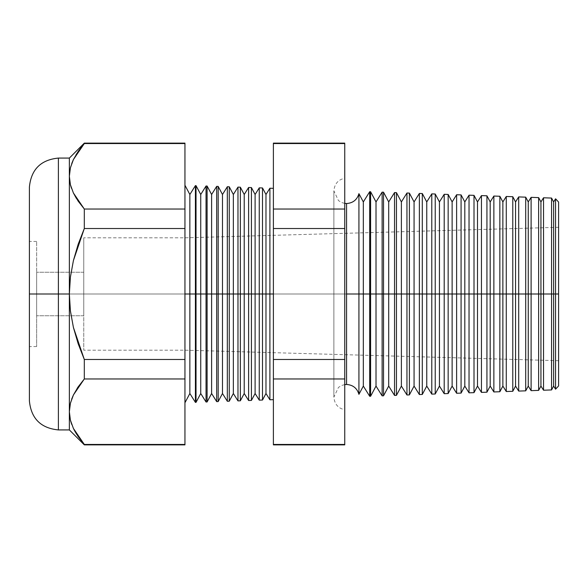 <?xml version="1.0" encoding="UTF-8"?>
<svg xmlns="http://www.w3.org/2000/svg" width="588" height="588" viewBox="0 0 588 588"><rect width="100%" height="100%" fill="white"/><g stroke="black" fill="none" stroke-linecap="round" stroke-linejoin="round"><path stroke-width="0.44" stroke-dasharray="2.94 2.21" d="M83.768 294L83.768 315.749L83.768 294L36.647 294L83.768 294L83.768 315.749L83.768 294L36.647 294L36.647 315.749L36.647 294L83.768 294L29.4 294L36.647 294L36.647 346.56L36.647 294L29.4 294L29.4 346.56L29.4 294L83.768 294L83.768 237.817L83.768 294L29.4 294L29.4 237.817L29.4 350.183L29.4 294L83.768 294L83.768 350.183L83.768 237.817L83.768 315.749L83.768 272.251L83.768 315.749L83.768 272.251L83.768 294L29.4 294L29.4 237.817L29.4 350.183L29.4 241.44L29.4 346.56L29.4 294L36.647 294L36.647 241.44L36.647 346.56L36.647 272.251L36.647 315.749L36.647 272.251L36.647 315.749L36.647 294L83.768 294L83.768 272.251L83.768 294L36.647 294L36.647 272.251L36.647 294L83.768 294L83.768 272.251L83.768 294M73.441 193.062L70.413 184.786L69.355 176.282L69.355 158.076L69.355 294L58.396 294L58.396 158.076L58.396 294L29.4 294L29.4 187.072L29.4 350.183L29.4 294L184.948 294L184.948 185.257L184.948 294L29.4 294L184.948 294L184.948 350.183L184.948 294L184.948 350.183L184.948 294L558.6 294L553.624 294L553.624 201.927L553.624 294L551.566 294L551.566 198.06L551.566 294L540.938 294L540.938 201.927L540.938 294L538.637 294L538.637 197.612L538.637 294L528.252 294L528.252 201.927L528.252 294L525.716 294L525.716 197.164L525.716 294L515.558 294L515.558 201.927L515.558 294L512.787 294L512.787 196.708L512.787 294L502.872 294L502.872 201.927L502.872 294L499.859 294L499.859 196.26L499.859 294L490.186 294L490.186 201.927L490.186 294L486.938 294L486.938 195.804L486.938 294L477.5 294L477.5 201.927L477.5 294L474.009 294L474.009 195.356L474.009 294L464.814 294L464.814 201.927L464.814 294L461.08 294L461.08 194.9L461.08 294L452.128 294L452.128 201.927L452.128 294L448.159 294L448.159 194.452L448.159 294L439.442 294L439.442 201.927L439.442 294L435.23 294L435.23 194.003L435.23 294L426.756 294L426.756 201.927L426.756 294L422.302 294L422.302 193.548L422.302 294L414.07 294L414.07 201.927L414.07 294L409.38 294L409.38 193.099L409.38 294L401.384 294L401.384 201.927L401.384 294L396.452 294L396.452 192.644L396.452 294L388.697 294L388.697 201.927L388.697 294L383.523 294L383.523 192.195L383.523 294L376.011 294L376.011 201.927L376.011 294L370.594 294L370.594 191.747L370.594 294L363.325 294L363.325 201.927L363.325 294L358.93 294L358.93 193.658L358.93 294L363.325 294L363.325 386.073L363.325 294L369.712 294L369.712 191.71L369.712 294L370.594 294L370.594 396.253L370.594 294L376.011 294L376.011 386.073L376.011 294L382.126 294L382.126 192.144L382.126 294L383.523 294L383.523 395.805L383.523 294L388.697 294L388.697 386.073L388.697 294L394.541 294L394.541 192.577L394.541 294L396.452 294L396.452 395.356L396.452 294L401.384 294L401.384 386.073L401.384 294L406.955 294L406.955 193.011L406.955 294L409.38 294L409.38 394.901L409.38 294L414.07 294L414.07 386.073L414.07 294L419.369 294L419.369 193.445L419.369 294L422.302 294L422.302 394.452L422.302 294L426.756 294L426.756 386.073L426.756 294L431.783 294L431.783 193.878L431.783 294L435.23 294L435.23 393.997L435.23 294L439.442 294L439.442 386.073L439.442 294L444.205 294L444.205 194.312L444.205 294L448.159 294L448.159 393.548L448.159 294L452.128 294L452.128 386.073L452.128 294L456.619 294L456.619 194.746L456.619 294L461.08 294L461.08 393.1L461.08 294L464.814 294L464.814 386.073L464.814 294L469.033 294L469.033 195.179L469.033 294L474.009 294L474.009 392.644L474.009 294L477.5 294L477.5 386.073L477.5 294L481.447 294L481.447 195.613L481.447 294L486.938 294L486.938 392.196L486.938 294L490.186 294L490.186 386.073L490.186 294L493.861 294L493.861 196.047L493.861 294L499.859 294L499.859 391.74L499.859 294L502.872 294L502.872 386.073L502.872 294L506.275 294L506.275 196.48L506.275 294L512.787 294L512.787 391.292L512.787 294L515.558 294L515.558 386.073L515.558 294L518.697 294L518.697 196.914L518.697 294L525.716 294L525.716 390.836L525.716 294L528.252 294L528.252 386.073L528.252 294L531.111 294L531.111 197.347L531.111 294L538.637 294L538.637 390.388L538.637 294L540.938 294L540.938 386.073L540.938 294L543.525 294L543.525 197.781L543.525 294L551.566 294L551.566 389.94L551.566 294L553.624 294L553.624 386.073L553.624 294L555.564 294L555.564 198.81L555.564 294L558.6 294L184.948 294L558.6 294L558.6 360.694L558.6 202.066L558.6 360.694L558.6 294L184.948 294L184.948 237.817L184.948 294L29.4 294L29.4 237.817L29.4 400.928M36.647 294L36.647 272.251L36.647 294M346.56 203.529L346.56 384.471L346.56 294L333.874 294L344.744 294L344.744 409.718L344.744 294L344.744 409.718L344.744 294L333.874 294L346.56 294L333.874 294L344.744 294L344.744 178.282L344.744 409.718L344.744 178.282L344.744 294L344.744 178.282L344.744 294L333.874 294L346.56 294L346.56 203.529M358.93 394.342L358.93 294L358.93 394.342M269.899 294L265.974 294L265.974 194.496L265.974 294L262.505 294L262.505 187.969L262.505 294L255.104 294L255.104 194.496L255.104 294L251.421 294L251.421 187.579L251.421 294L244.226 294L244.226 194.496L244.226 294L240.345 294L240.345 187.197L240.345 294L233.355 294L233.355 194.496L233.355 294L229.269 294L229.269 186.808L229.269 294L222.477 294L222.477 194.496L222.477 294L218.185 294L218.185 186.418L218.185 294L211.606 294L211.606 194.496L211.606 294L207.108 294L207.108 186.036L207.108 294L200.736 294L200.736 194.496L200.736 294L196.024 294L196.024 185.646L196.024 294L189.858 294L189.858 194.496L189.858 294L184.948 294L184.948 237.817L184.948 402.743L184.948 185.257L184.948 402.743L184.948 294L189.858 294L189.858 393.504L189.858 294L195.407 294L195.407 185.624L196.024 402.354L196.024 294L200.736 294L200.736 393.504L200.736 294L206.043 294L206.043 185.999L206.043 294L207.108 294L207.108 401.964L207.108 294L211.606 294L211.606 393.504L211.606 294L216.685 294L216.685 186.367L216.685 294L218.185 294L218.185 401.582L218.185 294L222.477 294L222.477 393.504L222.477 294L227.328 294L227.328 186.741L227.328 294L229.269 294L229.269 401.192L229.269 294L233.355 294L233.355 393.504L233.355 294L237.971 294L237.971 187.109L237.971 294L240.345 294L240.345 400.803L240.345 294L244.226 294L244.226 393.504L244.226 294L248.614 294L248.614 187.484L248.614 294L251.421 294L251.421 400.421L251.421 294L255.104 294L255.104 393.504L255.104 294L259.257 294L259.257 187.859L259.257 294L262.505 294L262.505 400.031L262.505 294L265.974 294L265.974 393.504L265.974 294L269.899 294L269.899 188.226L269.899 294L273.391 294L269.899 294L269.899 399.774L269.899 294M273.391 294L273.391 188.351L273.391 294M58.396 429.924L58.396 158.076M531.111 390.652L531.111 294L531.111 390.652M518.697 391.086L518.697 294L518.697 391.086M506.275 391.52L506.275 294L506.275 391.52M493.861 391.953L493.861 294L493.861 391.953M481.447 392.387L481.447 294L481.447 392.387M469.033 392.821L469.033 294L469.033 392.821M456.619 393.254L456.619 294L456.619 393.254M444.205 393.688L444.205 294L444.205 393.688M431.783 394.122L431.783 294L431.783 394.122M419.369 394.555L419.369 294L419.369 394.555M406.955 394.989L406.955 294L406.955 394.989M394.541 395.423L394.541 294L394.541 395.423M382.126 395.856L382.126 294L382.126 395.856M369.712 396.29L369.712 294L369.712 396.29M259.257 400.141L259.257 294L259.257 400.141M248.614 400.516L248.614 294L248.614 400.516M237.971 400.891L237.971 294L237.971 400.891M227.328 401.259L227.328 294L227.328 401.259M216.685 401.633L216.685 294L216.685 401.633M206.043 402.001L206.043 294L206.043 402.001M195.407 402.376L195.407 294L195.407 402.376M184.948 143.127L184.948 143.546L84.312 143.546L84.312 143.127L84.312 143.546L184.948 143.546L184.948 444.873M73.441 159.502L70.413 167.786M70.398 420.133L73.39 428.395M78.16 436.568L84.312 444.873L84.312 444.455L184.948 444.455L84.238 444.374M73.772 429.174L70.413 420.214L69.355 411.718L69.355 429.924L69.355 294L70.406 277.073L73.419 260.528L84.312 228.519L184.948 228.519L84.312 228.519L84.312 209.027L184.948 209.027L84.312 209.027L84.312 228.519L78.16 244.307L73.419 260.528L70.406 277.073L69.355 294L69.355 411.718L70.494 420.53M73.39 395.04L84.312 378.973L184.948 378.973L84.312 378.973L84.312 359.481L184.948 359.481L84.312 359.481L73.412 327.442L70.406 310.898L69.355 294L69.355 176.282L70.398 167.867L73.39 159.605L84.312 143.546L76.565 153.858M273.391 444.873L273.391 444.455L344.744 444.455L273.391 444.455L273.391 378.973L344.744 378.973L273.391 378.973L273.391 359.481L344.744 359.481L273.391 359.481L273.391 228.519L344.744 228.519L273.391 228.519L273.391 209.027L344.744 209.027L344.744 444.455L344.744 143.546L344.744 209.027L273.391 209.027L273.391 143.546L344.744 143.546L273.391 143.546L273.391 143.127M543.525 390.219L543.525 294L543.525 390.219M558.6 385.934L558.6 227.306L558.6 385.934M29.4 187.072L29.4 350.183L29.4 294L69.355 294L70.406 310.898L73.412 327.442L78.153 343.693L84.312 359.481L84.312 378.973L78.123 386.911M344.744 444.455L344.744 444.873M344.744 143.127L344.744 143.546M184.948 444.455L184.948 143.546M273.391 143.546L273.391 444.455M58.396 294L58.396 429.924L58.396 294M29.4 294L29.4 400.928L29.4 294M70.398 167.867L69.355 176.29M71.758 163.457L71.567 163.978M71.523 164.111L70.406 167.823M76.153 154.526L73.419 159.554M76.425 198.487L78.145 201.118M71.427 188.204L73.419 193.018M71.67 399.112L70.406 403.25M77.182 388.323L73.419 394.982M75.521 432.415L75.999 433.224M76.631 434.245L78.145 436.546M71.699 424.382L73.419 428.446M555.564 389.19L555.564 294L555.564 389.19M83.768 315.749L36.647 315.749L83.768 315.749M36.647 346.56L29.4 346.56M558.6 227.306L184.948 237.817L83.768 237.817M558.6 360.694L184.948 350.183L83.768 350.183M36.647 241.44L29.4 241.44M83.768 272.251L36.647 272.251L83.768 272.251M344.744 384.603L341.65 385.463L338.482 387.374L333.874 397.157L333.874 294L333.874 397.157C334.565 404.206 338.188 408.388 344.744 409.718M344.744 203.397L341.65 202.537L338.482 200.626L333.874 190.843L333.874 294L333.874 190.843C334.565 183.794 338.188 179.612 344.744 178.282"/><path stroke-width="0.88" d="M558.6 385.934L558.6 202.066L558.6 385.934L555.564 389.19L555.564 294L558.6 294L555.564 294L555.564 198.81L555.564 294L553.624 294L555.564 294L555.564 389.19L553.624 386.073L553.624 294L551.566 294L553.624 294L553.624 201.927L553.624 386.073L551.566 389.94L551.566 294L551.566 389.94L543.525 390.219L543.525 294L551.566 294L551.566 198.06L551.566 294L543.525 294L543.525 197.781L543.525 294L540.938 294L543.525 294L543.525 390.219L540.938 386.073L540.938 294L538.637 294L540.938 294L540.938 201.927L540.938 386.073L538.637 390.388L538.637 294L538.637 390.388L531.111 390.652L531.111 294L538.637 294L538.637 197.612L538.637 294L531.111 294L531.111 197.347L531.111 294L528.252 294L531.111 294L531.111 390.652L528.252 386.073L528.252 294L525.716 294L528.252 294L528.252 201.927L528.252 386.073L525.716 390.836L525.716 294L525.716 390.836L518.697 391.086L518.697 294L525.716 294L525.716 197.164L525.716 294L518.697 294L518.697 196.914L518.697 294L515.558 294L518.697 294L518.697 391.086L515.558 386.073L515.558 294L512.787 294L515.558 294L515.558 201.927L515.558 386.073L512.787 391.292L512.787 294L512.787 391.292L506.275 391.52L506.275 294L512.787 294L512.787 196.708L512.787 294L506.275 294L506.275 196.48L506.275 294L502.872 294L506.275 294L506.275 391.52L502.872 386.073L502.872 294L499.859 294L502.872 294L502.872 201.927L502.872 386.073L499.859 391.74L499.859 294L499.859 391.74L493.861 391.953L493.861 294L499.859 294L499.859 196.26L499.859 294L493.861 294L493.861 196.047L493.861 294L490.186 294L493.861 294L493.861 391.953L490.186 386.073L490.186 294L486.938 294L490.186 294L490.186 201.927L490.186 386.073L486.938 392.196L486.938 294L486.938 392.196L481.447 392.387L481.447 294L486.938 294L486.938 195.804L486.938 294L481.447 294L481.447 195.613L481.447 294L477.5 294L481.447 294L481.447 392.387L477.5 386.073L477.5 294L474.009 294L477.5 294L477.5 201.927L477.5 386.073L474.009 392.644L474.009 294L474.009 392.644L469.033 392.821L469.033 294L474.009 294L474.009 195.356L474.009 294L469.033 294L469.033 195.179L469.033 294L464.814 294L469.033 294L469.033 392.821L464.814 386.073L464.814 294L461.08 294L464.814 294L464.814 201.927L464.814 386.073L461.08 393.1L461.08 294L461.08 393.1L456.619 393.254L456.619 294L461.08 294L461.08 194.9L461.08 294L456.619 294L456.619 194.746L456.619 294L452.128 294L456.619 294L456.619 393.254L452.128 386.073L452.128 294L448.159 294L452.128 294L452.128 201.927L452.128 386.073L448.159 393.548L448.159 294L448.159 393.548L444.205 393.688L444.205 294L448.159 294L448.159 194.452L448.159 294L444.205 294L444.205 194.312L444.205 294L439.442 294L444.205 294L444.205 393.688L439.442 386.073L439.442 294L435.23 294L439.442 294L439.442 201.927L439.442 386.073L435.23 393.997L435.23 294L435.23 393.997L431.783 394.122L431.783 294L435.23 294L435.23 194.003L435.23 294L431.783 294L431.783 193.878L431.783 294L426.756 294L431.783 294L431.783 394.122L426.756 386.073L426.756 294L422.302 294L426.756 294L426.756 201.927L426.756 386.073L422.302 394.452L422.302 294L422.302 394.452L419.369 394.555L419.369 294L422.302 294L422.302 193.548L422.302 294L419.369 294L419.369 193.445L419.369 294L414.07 294L419.369 294L419.369 394.555L414.07 386.073L414.07 294L409.38 294L414.07 294L414.07 201.927L414.07 386.073L409.38 394.901L409.38 294L409.38 394.901L406.955 394.989L406.955 294L409.38 294L409.38 193.099L409.38 294L406.955 294L406.955 193.011L406.955 294L401.384 294L406.955 294L406.955 394.989L401.384 386.073L401.384 294L396.452 294L401.384 294L401.384 201.927L401.384 386.073L396.452 395.356L396.452 294L396.452 395.356L394.541 395.423L394.541 294L396.452 294L396.452 192.644L396.452 294L394.541 294L394.541 192.577L394.541 294L388.697 294L394.541 294L394.541 395.423L388.697 386.073L388.697 294L383.523 294L388.697 294L388.697 201.927L388.697 386.073L383.523 395.805L383.523 294L383.523 395.805L382.126 395.856L382.126 294L383.523 294L383.523 192.195L383.523 294L382.126 294L382.126 192.144L382.126 294L376.011 294L382.126 294L382.126 395.856L376.011 386.073L376.011 294L370.594 294L376.011 294L376.011 201.927L376.011 386.073L370.594 396.253L370.594 294L370.594 396.253L369.712 396.29L369.712 294L370.594 294L370.594 191.747L370.594 294L369.712 294L369.712 191.71L369.712 294L363.325 294L369.712 294L369.712 396.29L363.325 386.073L363.325 294L363.325 386.073L358.93 394.342L358.93 294L363.325 294L363.325 201.927L363.325 294L358.93 294L358.93 193.658L358.93 294L346.56 294L346.56 203.529L346.56 294L358.93 294L358.93 394.342C357.085 388.198 352.962 384.905 346.56 384.471L346.56 294L346.56 384.471L344.744 384.603M269.899 294L269.899 188.226L269.899 294L273.391 294L269.899 294L269.899 399.774L269.899 294L265.974 294L269.899 294M184.948 185.257L189.858 194.496L195.407 185.624L196.024 185.646L200.736 194.496L206.043 185.999L207.108 186.036L211.606 194.496L216.685 186.367L218.185 186.418L222.477 194.496L227.328 186.741L229.269 186.808L233.355 194.496L237.971 187.109L240.345 187.197L244.226 194.496L248.614 187.484L251.421 187.579L255.104 194.496L259.257 187.859L259.257 294L255.104 294L255.104 393.504L255.104 294L251.421 294L251.421 400.421L251.421 294L248.614 294L248.614 187.484L248.614 294L244.226 294L244.226 393.504L244.226 294L240.345 294L240.345 400.803L240.345 294L237.971 294L237.971 187.109L237.971 294L233.355 294L233.355 393.504L233.355 294L229.269 294L229.269 401.192L229.269 294L227.328 294L227.328 186.741L227.328 294L222.477 294L222.477 393.504L222.477 294L218.185 294L218.185 401.582L218.185 294L216.685 294L216.685 186.367L216.685 294L211.606 294L211.606 393.504L211.606 294L207.108 294L207.108 401.964L207.108 294L206.043 294L206.043 185.999L206.043 294L200.736 294L200.736 393.504L200.736 294L196.024 294L196.024 402.354L195.407 185.624L195.407 294L189.858 294L189.858 393.504L189.858 294L184.948 294L189.858 294L189.858 194.496L189.858 294L196.024 294L196.024 185.646L196.024 294L200.736 294L200.736 194.496L200.736 294L207.108 294L207.108 186.036L207.108 294L211.606 294L211.606 194.496L211.606 294L218.185 294L218.185 186.418L218.185 294L222.477 294L222.477 194.496L222.477 294L229.269 294L229.269 186.808L229.269 294L233.355 294L233.355 194.496L233.355 294L240.345 294L240.345 187.197L240.345 294L244.226 294L244.226 194.496L244.226 294L251.421 294L251.421 187.579L251.421 294L255.104 294L255.104 194.496L255.104 294L259.257 294L259.257 187.859L262.505 187.969L262.505 294L262.505 187.969L265.974 194.496L265.974 294L265.974 194.496L269.899 188.226L273.391 188.351M262.505 294L265.974 294L259.257 294L262.505 294L262.505 400.031L262.505 294M58.396 429.924L69.355 429.924L69.355 411.718L69.355 429.924L84.312 444.873L84.312 444.455L84.312 444.873L184.948 444.873L184.948 444.455L84.312 444.455L78.123 436.516L73.39 428.395L84.312 444.455L184.948 444.455L184.948 378.973L84.312 378.973L184.948 378.973L184.948 359.481L84.312 359.481L84.312 378.973L73.441 394.938L70.413 403.214L69.355 411.718L69.355 294L70.406 310.898L73.412 327.442L84.312 359.481L184.948 359.481L184.948 228.519L84.312 228.519L184.948 228.519L184.948 209.027L84.312 209.027L84.312 228.519L73.419 260.528L70.406 277.073L69.355 294L58.396 294L58.396 158.076L58.396 294L69.355 294L69.355 158.076L69.355 176.282L70.398 184.698L73.39 192.96L84.312 209.027L184.948 209.027L184.948 143.127L84.312 143.127L84.312 143.546L184.948 143.546L84.312 143.546L73.441 159.502L78.16 151.432L84.312 143.127L69.355 158.076L58.396 158.076L58.396 429.924C40.792 428.196 31.127 418.531 29.4 400.928L29.4 187.072L29.4 294L58.396 294L58.396 429.924L58.396 294L29.4 294L29.4 187.072C31.127 169.469 40.792 159.804 58.396 158.076M344.744 203.397L346.56 203.529C352.962 203.095 357.085 199.802 358.93 193.658L363.325 201.927L369.712 191.71L370.594 191.747L376.011 201.927L382.126 192.144L383.523 192.195L388.697 201.927L394.541 192.577L396.452 192.644L401.384 201.927L406.955 193.011L409.38 193.099L414.07 201.927L419.369 193.445L422.302 193.548L426.756 201.927L431.783 193.878L435.23 194.003L439.442 201.927L444.205 194.312L448.159 194.452L452.128 201.927L456.619 194.746L461.08 194.9L464.814 201.927L469.033 195.179L474.009 195.356L477.5 201.927L481.447 195.613L486.938 195.804L490.186 201.927L493.861 196.047L499.859 196.26L502.872 201.927L506.275 196.48L512.787 196.708L515.558 201.927L518.697 196.914L525.716 197.164L528.252 201.927L531.111 197.347L538.637 197.612L540.938 201.927L543.525 197.781L551.566 198.06L553.624 201.927L555.564 198.81L558.6 202.066M259.257 294L259.257 400.141L259.257 294M248.614 294L248.614 400.516L248.614 294M237.971 294L237.971 400.891L237.971 294M227.328 294L227.328 401.259L227.328 294M216.685 294L216.685 401.633L216.685 294M206.043 294L206.043 402.001L206.043 294M195.407 294L195.407 402.376L195.407 294M70.413 167.786L69.355 176.282L70.413 167.786L73.441 159.502M70.406 403.25L69.355 411.718L70.398 420.133L69.355 411.718L70.398 403.302L73.404 394.996M84.312 444.455L73.419 428.446M78.145 201.118L84.312 209.027L73.404 193.004M69.355 176.282L69.355 411.718L70.413 403.214L73.441 394.938L78.16 386.867L84.312 378.973L84.312 359.481L78.153 343.693L73.412 327.442L70.406 310.898L69.355 294L70.406 277.073L73.419 260.528L78.16 244.307L84.312 228.519L84.312 209.027L78.123 201.089L73.39 192.96L70.398 184.698L69.355 176.282L70.406 184.75M344.744 143.546L344.744 143.127L273.391 143.127L273.391 143.546L344.744 143.546L273.391 143.546L273.391 209.027L344.744 209.027L273.391 209.027L273.391 228.519L344.744 228.519L273.391 228.519L273.391 359.481L344.744 359.481L273.391 359.481L273.391 378.973L344.744 378.973L344.744 143.546L344.744 444.455L273.391 444.455L273.391 444.873L344.744 444.873L344.744 378.973L273.391 378.973L273.391 444.455L344.744 444.455M184.948 143.546L184.948 444.455M273.391 444.455L273.391 143.546M29.4 294L29.4 400.928L29.4 294M73.287 159.818L71.758 163.457M76.565 153.858L76.153 154.526M73.419 193.018L76.425 198.487M70.413 184.786L71.427 188.204M73.419 394.982L71.67 399.112M78.145 386.882L77.182 388.323M73.39 428.395L70.398 420.133M73.772 429.174L75.521 432.415M75.999 433.224L76.631 434.245M70.494 420.53L71.699 424.382M273.391 399.649L269.899 399.774L265.974 393.504L265.974 294L265.974 393.504L262.505 400.031L259.257 400.141L255.104 393.504L251.421 400.421L248.614 400.516L244.226 393.504L240.345 400.803L237.971 400.891L233.355 393.504L229.269 401.192L227.328 401.259L222.477 393.504L218.185 401.582L216.685 401.633L211.606 393.504L207.108 401.964L206.043 402.001L200.736 393.504L196.024 402.354L195.407 402.376L189.858 393.504L184.948 402.743"/></g></svg>
